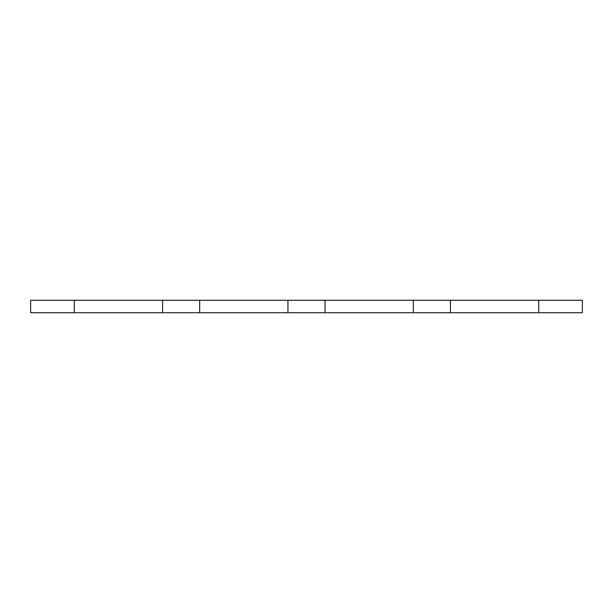 <?xml version="1.0" encoding="UTF-8"?>
<svg xmlns="http://www.w3.org/2000/svg" width="613" height="613" viewBox="0 0 613 613"><rect width="100%" height="100%" fill="white"/><g stroke="black" fill="none" stroke-linecap="round" stroke-linejoin="round"><path stroke-width="0.46" stroke-dasharray="3.06 2.3" d="M162.56 312.722L162.56 300.278M74.288 312.722L74.288 300.278M30.65 312.722L30.65 300.278L582.35 300.278L582.35 312.722L30.65 312.722M538.712 312.722L538.712 300.278M450.44 312.722L450.44 300.278M413.331 312.722L413.331 300.278M325.059 312.722L325.059 300.278M287.941 312.722L287.941 300.278M199.669 312.722L199.669 300.278"/><path stroke-width="0.92" d="M162.56 312.722L162.56 300.278L30.65 300.278L30.65 312.722L287.941 312.722L287.941 300.278L582.35 300.278L582.35 312.722L538.712 312.722L538.712 300.278M74.288 312.722L74.288 300.278M538.712 312.722L450.44 312.722L450.44 300.278M450.44 312.722L413.331 312.722L413.331 300.278M413.331 312.722L325.059 312.722L325.059 300.278M325.059 312.722L287.941 312.722M199.669 312.722L199.669 300.278L287.941 300.278M199.669 300.278L162.56 300.278"/></g></svg>
